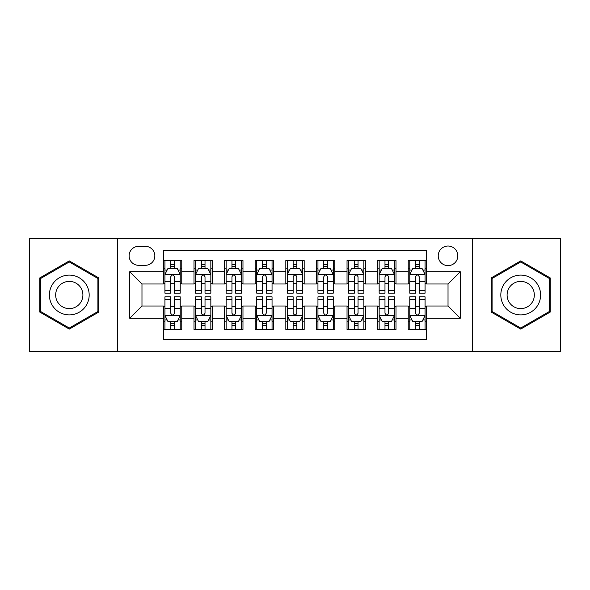 <?xml version="1.0" encoding="UTF-8"?>
<svg xmlns="http://www.w3.org/2000/svg" width="590" height="590" viewBox="0 0 590 590"><rect width="100%" height="100%" fill="white"/><g stroke="black" fill="none" stroke-linecap="round" stroke-linejoin="round"><path stroke-width="0.89" d="M448.024 246.03A9.794 9.794 0 0 0 438.23 255.824A9.794 9.794 0 0 0 448.024 265.618A9.794 9.794 0 0 0 457.818 255.824A9.794 9.794 0 0 0 448.024 246.03M472.509 351.618L560.5 351.618L560.5 238.382L472.509 238.382L472.509 351.618L117.491 351.618L117.491 238.382L29.5 238.382L29.5 351.618L117.491 351.618M426.6 260.566L408.236 260.566L408.236 271.739L396.001 271.739L396.001 283.982L408.236 283.982L408.236 271.739M396.001 271.739L396.001 260.566L377.637 260.566L377.637 271.739L365.394 271.739L365.394 283.982L377.637 283.982L377.637 271.739M365.394 271.739L365.394 260.566L347.031 260.566L347.031 271.739L334.788 271.739L334.788 283.982L347.031 283.982L347.031 271.739M334.788 271.739L334.788 260.566L316.424 260.566L316.424 271.739L304.182 271.739L304.182 283.982L316.424 283.982L316.424 271.739M304.182 271.739L304.182 260.566L285.818 260.566L285.818 271.739L273.576 271.739L273.576 283.982L285.818 283.982L285.818 271.739M273.576 271.739L273.576 260.566L255.212 260.566L255.212 271.739L242.969 271.739L242.969 283.982L255.212 283.982L255.212 271.739M242.969 271.739L242.969 260.566L224.606 260.566L224.606 271.739L212.363 271.739L212.363 283.982L224.606 283.982L224.606 271.739M212.363 271.739L212.363 260.566L193.999 260.566L193.999 283.982L181.764 283.982L181.764 260.566L163.401 260.566M163.401 329.434L181.764 329.434L181.764 306.018L193.999 306.018L193.999 329.434L212.363 329.434L212.363 306.018L224.606 306.018L224.606 318.261L212.363 318.261M224.606 318.261L224.606 329.434L242.969 329.434L242.969 306.018L255.212 306.018L255.212 318.261L242.969 318.261M255.212 318.261L255.212 329.434L273.576 329.434L273.576 306.018L285.818 306.018L285.818 318.261L273.576 318.261M285.818 318.261L285.818 329.434L304.182 329.434L304.182 306.018L316.424 306.018L316.424 318.261L304.182 318.261M316.424 318.261L316.424 329.434L334.788 329.434L334.788 306.018L347.031 306.018L347.031 318.261L334.788 318.261M347.031 318.261L347.031 329.434L365.394 329.434L365.394 306.018L377.637 306.018L377.637 318.261L365.394 318.261M377.637 318.261L377.637 329.434L396.001 329.434L396.001 306.018L408.236 306.018L408.236 318.261L396.001 318.261M138.606 265.316L145.339 265.316A9.484 9.484 0 0 0 154.831 255.824A9.484 9.484 0 0 0 145.339 246.34L138.606 246.34A9.484 9.484 0 0 0 129.122 255.824A9.484 9.484 0 0 0 138.606 265.316M472.509 238.382L117.491 238.382M426.6 271.739L426.6 250.315L163.401 250.315L163.401 283.982L141.976 283.982L141.976 306.018L163.401 306.018L163.401 339.685L426.6 339.685L426.6 306.018L448.024 306.018L448.024 283.982L426.6 283.982L426.6 271.739L460.266 271.739L460.266 318.261L426.6 318.261M163.401 318.261L129.734 318.261L129.734 271.739L163.401 271.739M408.236 318.261L408.236 329.434L426.6 329.434M163.401 268.221L164.927 268.221M170.746 268.221L174.419 268.221M180.23 268.221L181.764 268.221M163.401 283.679L164.927 283.679M170.746 283.679L174.419 283.679M180.23 283.679L181.764 283.679M163.401 306.321L164.927 306.321M170.746 306.321L174.419 306.321M180.23 306.321L181.764 306.321M163.401 321.779L164.927 321.779M170.746 321.779L174.419 321.779M180.23 321.779L181.764 321.779M193.999 283.679L195.533 283.679M201.345 283.679L205.018 283.679M210.837 283.679L212.363 283.679M193.999 268.221L195.533 268.221M201.345 268.221L205.018 268.221M210.837 268.221L212.363 268.221M193.999 306.321L195.533 306.321M201.345 306.321L205.018 306.321M210.837 306.321L212.363 306.321M193.999 321.779L195.533 321.779M201.345 321.779L205.018 321.779M210.837 321.779L212.363 321.779M224.606 306.321L226.14 306.321M231.951 306.321L235.624 306.321M241.443 306.321L242.969 306.321M224.606 321.779L226.14 321.779M231.951 321.779L235.624 321.779M241.443 321.779L242.969 321.779M224.606 268.221L226.14 268.221M231.951 268.221L235.624 268.221M241.443 268.221L242.969 268.221M224.606 283.679L226.14 283.679M231.951 283.679L235.624 283.679M241.443 283.679L242.969 283.679M255.212 306.321L256.746 306.321M262.557 306.321L266.23 306.321M272.049 306.321L273.576 306.321M255.212 321.779L256.746 321.779M262.557 321.779L266.23 321.779M272.049 321.779L273.576 321.779M255.212 268.221L256.746 268.221M262.557 268.221L266.23 268.221M272.049 268.221L273.576 268.221M255.212 283.679L256.746 283.679M262.557 283.679L266.23 283.679M272.049 283.679L273.576 283.679M285.818 306.321L287.352 306.321M293.164 306.321L296.836 306.321M302.648 306.321L304.182 306.321M285.818 321.779L287.352 321.779M293.164 321.779L296.836 321.779M302.648 321.779L304.182 321.779M285.818 268.221L287.352 268.221M293.164 268.221L296.836 268.221M302.648 268.221L304.182 268.221M285.818 283.679L287.352 283.679M293.164 283.679L296.836 283.679M302.648 283.679L304.182 283.679M316.424 306.321L317.951 306.321M323.77 306.321L327.443 306.321M333.254 306.321L334.788 306.321M316.424 321.779L317.951 321.779M323.77 321.779L327.443 321.779M333.254 321.779L334.788 321.779M316.424 268.221L317.951 268.221M323.77 268.221L327.443 268.221M333.254 268.221L334.788 268.221M316.424 283.679L317.951 283.679M323.77 283.679L327.443 283.679M333.254 283.679L334.788 283.679M347.031 306.321L348.557 306.321M354.376 306.321L358.049 306.321M363.86 306.321L365.394 306.321M347.031 321.779L348.557 321.779M354.376 321.779L358.049 321.779M363.86 321.779L365.394 321.779M347.031 268.221L348.557 268.221M354.376 268.221L358.049 268.221M363.86 268.221L365.394 268.221M347.031 283.679L348.557 283.679M354.376 283.679L358.049 283.679M363.86 283.679L365.394 283.679M377.637 306.321L379.163 306.321M384.982 306.321L388.655 306.321M394.467 306.321L396.001 306.321M377.637 321.779L379.163 321.779M384.982 321.779L388.655 321.779M394.467 321.779L396.001 321.779M377.637 268.221L379.163 268.221M384.982 268.221L388.655 268.221M394.467 268.221L396.001 268.221M377.637 283.679L379.163 283.679M384.982 283.679L388.655 283.679M394.467 283.679L396.001 283.679M408.236 306.321L409.77 306.321M415.581 306.321L419.254 306.321M425.073 306.321L426.6 306.321M408.236 321.779L409.77 321.779M415.581 321.779L419.254 321.779M425.073 321.779L426.6 321.779M408.236 268.221L409.77 268.221M415.581 268.221L419.254 268.221M425.073 268.221L426.6 268.221M408.236 283.679L409.77 283.679M415.581 283.679L419.254 283.679M425.073 283.679L426.6 283.679M141.976 283.982L129.734 271.739M141.976 306.018L129.734 318.261M460.266 271.739L448.024 283.982M460.266 318.261L448.024 306.018M69.288 329.102L98.818 312.051L98.818 277.949L69.288 260.898L39.751 277.949L39.751 312.051L69.288 329.102M550.249 277.949L520.712 260.898L491.182 277.949L491.182 312.051L520.712 329.102L550.249 312.051L550.249 277.949M174.419 264.549L170.746 264.549M180.23 290.671L174.419 290.671L174.419 293.164L180.23 293.164L180.23 274.498L177.17 268.376L167.988 268.376L164.927 274.498L164.927 293.164L170.746 293.164L170.746 290.671L164.927 290.671M164.927 274.498L164.927 260.566M180.23 274.498L180.23 260.566M170.746 268.376L170.746 260.566M174.419 260.566L174.419 268.376M174.419 290.671L174.419 276.791C173.195 274.431 171.97 274.431 170.746 276.791L170.746 290.671M170.746 325.451L174.419 325.451M164.927 299.329L170.746 299.329L170.746 296.836L164.927 296.836L164.927 315.503L167.988 321.624L177.17 321.624L180.23 315.503L180.23 296.836L174.419 296.836L174.419 299.329L180.23 299.329M180.23 315.503L180.23 329.434M164.927 315.503L164.927 329.434M174.419 321.624L174.419 329.434M170.746 329.434L170.746 321.624M170.746 299.329L170.746 313.209C171.963 315.569 173.187 315.569 174.419 313.209L174.419 299.329M69.288 275.11A19.89 19.89 0 0 0 49.39 295A19.89 19.89 0 0 0 69.288 314.89A19.89 19.89 0 0 0 89.178 295A19.89 19.89 0 0 0 69.288 275.11M69.288 281.378A13.622 13.622 0 0 0 55.667 295A13.622 13.622 0 0 0 69.288 308.622A13.622 13.622 0 0 0 82.902 295A13.622 13.622 0 0 0 69.288 281.378M97.903 311.52L69.288 328.04L40.673 311.52L40.673 278.48L69.288 261.96L97.903 278.48L97.903 311.52M503.484 285.051A19.89 19.89 0 0 0 510.763 312.228A19.89 19.89 0 0 0 537.94 304.949A19.89 19.89 0 0 0 530.661 277.772A19.89 19.89 0 0 0 503.484 285.051M508.919 288.193A13.622 13.622 0 0 0 513.905 306.793A13.622 13.622 0 0 0 532.505 301.807A13.622 13.622 0 0 0 527.526 283.207A13.622 13.622 0 0 0 508.919 288.193M549.327 278.48L549.327 311.52L520.712 328.04L492.097 311.52L492.097 278.48L520.712 261.96L549.327 278.48M205.018 264.549L201.345 264.549M210.837 290.671L205.018 290.671L205.018 293.164L210.837 293.164L210.837 274.498L207.776 268.376L198.594 268.376L195.533 274.498L195.533 293.164L201.345 293.164L201.345 290.671L195.533 290.671M195.533 274.498L195.533 260.566M210.837 274.498L210.837 260.566M201.345 268.376L201.345 260.566M205.018 260.566L205.018 268.376M205.018 290.671L205.018 276.791C203.801 274.431 202.577 274.431 201.345 276.791L201.345 290.671M235.624 264.549L231.951 264.549M241.443 290.671L235.624 290.671L235.624 293.164L241.443 293.164L241.443 274.498L238.382 268.376L229.2 268.376L226.14 274.498L226.14 293.164L231.951 293.164L231.951 290.671L226.14 290.671M226.14 274.498L226.14 260.566M241.443 274.498L241.443 260.566M231.951 268.376L231.951 260.566M235.624 260.566L235.624 268.376M235.624 290.671L235.624 276.791C234.407 274.431 233.183 274.431 231.951 276.791L231.951 290.671M266.23 264.549L262.557 264.549M272.049 290.671L266.23 290.671L266.23 293.164L272.049 293.164L272.049 274.498L268.988 268.376L259.806 268.376L256.746 274.498L256.746 293.164L262.557 293.164L262.557 290.671L256.746 290.671M256.746 274.498L256.746 260.566M272.049 274.498L272.049 260.566M262.557 268.376L262.557 260.566M266.23 260.566L266.23 268.376M266.23 290.671L266.23 276.791C265.006 274.431 263.782 274.431 262.557 276.791L262.557 290.671M296.836 264.549L293.164 264.549M302.648 290.671L296.836 290.671L296.836 293.164L302.648 293.164L302.648 274.498L299.587 268.376L290.413 268.376L287.352 274.498L287.352 293.164L293.164 293.164L293.164 290.671L287.352 290.671M287.352 274.498L287.352 260.566M302.648 274.498L302.648 260.566M293.164 268.376L293.164 260.566M296.836 260.566L296.836 268.376M296.836 290.671L296.836 276.791C295.612 274.431 294.388 274.431 293.164 276.791L293.164 290.671M201.345 325.451L205.018 325.451M195.533 299.329L201.345 299.329L201.345 296.836L195.533 296.836L195.533 315.503L198.594 321.624L207.776 321.624L210.837 315.503L210.837 296.836L205.018 296.836L205.018 299.329L210.837 299.329M210.837 315.503L210.837 329.434M195.533 315.503L195.533 329.434M205.018 321.624L205.018 329.434M201.345 329.434L201.345 321.624M201.345 299.329L201.345 313.209C202.569 315.569 203.793 315.569 205.018 313.209L205.018 299.329M231.951 325.451L235.624 325.451M226.14 299.329L231.951 299.329L231.951 296.836L226.14 296.836L226.14 315.503L229.2 321.624L238.382 321.624L241.443 315.503L241.443 296.836L235.624 296.836L235.624 299.329L241.443 299.329M241.443 315.503L241.443 329.434M226.14 315.503L226.14 329.434M235.624 321.624L235.624 329.434M231.951 329.434L231.951 321.624M231.951 299.329L231.951 313.209C233.175 315.569 234.4 315.569 235.624 313.209L235.624 299.329M262.557 325.451L266.23 325.451M256.746 299.329L262.557 299.329L262.557 296.836L256.746 296.836L256.746 315.503L259.806 321.624L268.988 321.624L272.049 315.503L272.049 296.836L266.23 296.836L266.23 299.329L272.049 299.329M272.049 315.503L272.049 329.434M256.746 315.503L256.746 329.434M266.23 321.624L266.23 329.434M262.557 329.434L262.557 321.624M262.557 299.329L262.557 313.209C263.782 315.569 265.006 315.569 266.23 313.209L266.23 299.329M293.164 325.451L296.836 325.451M287.352 299.329L293.164 299.329L293.164 296.836L287.352 296.836L287.352 315.503L290.413 321.624L299.587 321.624L302.648 315.503L302.648 296.836L296.836 296.836L296.836 299.329L302.648 299.329M302.648 315.503L302.648 329.434M287.352 315.503L287.352 329.434M296.836 321.624L296.836 329.434M293.164 329.434L293.164 321.624M293.164 299.329L293.164 313.209C294.388 315.569 295.612 315.569 296.836 313.209L296.836 299.329M327.443 264.549L323.77 264.549M333.254 290.671L327.443 290.671L327.443 293.164L333.254 293.164L333.254 274.498L330.194 268.376L321.012 268.376L317.951 274.498L317.951 293.164L323.77 293.164L323.77 290.671L317.951 290.671M317.951 274.498L317.951 260.566M333.254 274.498L333.254 260.566M323.77 268.376L323.77 260.566M327.443 260.566L327.443 268.376M327.443 290.671L327.443 276.791C326.218 274.431 324.994 274.431 323.77 276.791L323.77 290.671M323.77 325.451L327.443 325.451M317.951 299.329L323.77 299.329L323.77 296.836L317.951 296.836L317.951 315.503L321.012 321.624L330.194 321.624L333.254 315.503L333.254 296.836L327.443 296.836L327.443 299.329L333.254 299.329M333.254 315.503L333.254 329.434M317.951 315.503L317.951 329.434M327.443 321.624L327.443 329.434M323.77 329.434L323.77 321.624M323.77 299.329L323.77 313.209C324.994 315.569 326.218 315.569 327.443 313.209L327.443 299.329M358.049 264.549L354.376 264.549M363.86 290.671L358.049 290.671L358.049 293.164L363.86 293.164L363.86 274.498L360.8 268.376L351.618 268.376L348.557 274.498L348.557 293.164L354.376 293.164L354.376 290.671L348.557 290.671M348.557 274.498L348.557 260.566M363.86 274.498L363.86 260.566M354.376 268.376L354.376 260.566M358.049 260.566L358.049 268.376M358.049 290.671L358.049 276.791C356.825 274.431 355.6 274.431 354.376 276.791L354.376 290.671M354.376 325.451L358.049 325.451M348.557 299.329L354.376 299.329L354.376 296.836L348.557 296.836L348.557 315.503L351.618 321.624L360.8 321.624L363.86 315.503L363.86 296.836L358.049 296.836L358.049 299.329L363.86 299.329M363.86 315.503L363.86 329.434M348.557 315.503L348.557 329.434M358.049 321.624L358.049 329.434M354.376 329.434L354.376 321.624M354.376 299.329L354.376 313.209C355.593 315.569 356.817 315.569 358.049 313.209L358.049 299.329M388.655 264.549L384.982 264.549M394.467 290.671L388.655 290.671L388.655 293.164L394.467 293.164L394.467 274.498L391.406 268.376L382.224 268.376L379.163 274.498L379.163 293.164L384.982 293.164L384.982 290.671L379.163 290.671M379.163 274.498L379.163 260.566M394.467 274.498L394.467 260.566M384.982 268.376L384.982 260.566M388.655 260.566L388.655 268.376M388.655 290.671L388.655 276.791C387.431 274.431 386.207 274.431 384.982 276.791L384.982 290.671M384.982 325.451L388.655 325.451M379.163 299.329L384.982 299.329L384.982 296.836L379.163 296.836L379.163 315.503L382.224 321.624L391.406 321.624L394.467 315.503L394.467 296.836L388.655 296.836L388.655 299.329L394.467 299.329M394.467 315.503L394.467 329.434M379.163 315.503L379.163 329.434M388.655 321.624L388.655 329.434M384.982 329.434L384.982 321.624M384.982 299.329L384.982 313.209C386.199 315.569 387.424 315.569 388.655 313.209L388.655 299.329M419.254 264.549L415.581 264.549M425.073 290.671L419.254 290.671L419.254 293.164L425.073 293.164L425.073 274.498L422.012 268.376L412.83 268.376L409.77 274.498L409.77 293.164L415.581 293.164L415.581 290.671L409.77 290.671M409.77 274.498L409.77 260.566M425.073 274.498L425.073 260.566M415.581 268.376L415.581 260.566M419.254 260.566L419.254 268.376M419.254 290.671L419.254 276.791C418.037 274.431 416.813 274.431 415.581 276.791L415.581 290.671M415.581 325.451L419.254 325.451M409.77 299.329L415.581 299.329L415.581 296.836L409.77 296.836L409.77 315.503L412.83 321.624L422.012 321.624L425.073 315.503L425.073 296.836L419.254 296.836L419.254 299.329L425.073 299.329M425.073 315.503L425.073 329.434M409.77 315.503L409.77 329.434M419.254 321.624L419.254 329.434M415.581 329.434L415.581 321.624M415.581 299.329L415.581 313.209C416.805 315.569 418.03 315.569 419.254 313.209L419.254 299.329M193.999 318.261L181.764 318.261M193.999 271.739L181.764 271.739M180.157 274.343L165.001 274.343M164.927 270.058L167.147 270.058M178.01 270.058L180.23 270.058M170.746 281.585L164.927 281.585M180.23 281.585L174.419 281.585M174.419 266.496L170.746 266.496M165.001 315.657L180.157 315.657M180.23 319.942L178.01 319.942M167.147 319.942L164.927 319.942M174.419 308.415L180.23 308.415M164.927 308.415L170.746 308.415M170.746 323.504L174.419 323.504M210.763 274.343L195.607 274.343M195.533 270.058L197.753 270.058M208.617 270.058L210.837 270.058M201.345 281.585L195.533 281.585M210.837 281.585L205.018 281.585M205.018 266.496L201.345 266.496M241.362 274.343L226.213 274.343M226.14 270.058L228.359 270.058M239.223 270.058L241.443 270.058M231.951 281.585L226.14 281.585M241.443 281.585L235.624 281.585M235.624 266.496L231.951 266.496M271.968 274.343L256.82 274.343M256.746 270.058L258.958 270.058M269.829 270.058L272.049 270.058M262.557 281.585L256.746 281.585M272.049 281.585L266.23 281.585M266.23 266.496L262.557 266.496M302.574 274.343L287.426 274.343M287.352 270.058L289.565 270.058M300.435 270.058L302.648 270.058M293.164 281.585L287.352 281.585M302.648 281.585L296.836 281.585M296.836 266.496L293.164 266.496M195.607 315.657L210.763 315.657M210.837 319.942L208.617 319.942M197.753 319.942L195.533 319.942M205.018 308.415L210.837 308.415M195.533 308.415L201.345 308.415M201.345 323.504L205.018 323.504M226.213 315.657L241.362 315.657M241.443 319.942L239.223 319.942M228.359 319.942L226.14 319.942M235.624 308.415L241.443 308.415M226.14 308.415L231.951 308.415M231.951 323.504L235.624 323.504M256.82 315.657L271.968 315.657M272.049 319.942L269.829 319.942M258.958 319.942L256.746 319.942M266.23 308.415L272.049 308.415M256.746 308.415L262.557 308.415M262.557 323.504L266.23 323.504M287.426 315.657L302.574 315.657M302.648 319.942L300.435 319.942M289.565 319.942L287.352 319.942M296.836 308.415L302.648 308.415M287.352 308.415L293.164 308.415M293.164 323.504L296.836 323.504M333.18 274.343L318.032 274.343M317.951 270.058L320.171 270.058M331.042 270.058L333.254 270.058M323.77 281.585L317.951 281.585M333.254 281.585L327.443 281.585M327.443 266.496L323.77 266.496M318.032 315.657L333.18 315.657M333.254 319.942L331.042 319.942M320.171 319.942L317.951 319.942M327.443 308.415L333.254 308.415M317.951 308.415L323.77 308.415M323.77 323.504L327.443 323.504M363.787 274.343L348.638 274.343M348.557 270.058L350.777 270.058M361.641 270.058L363.86 270.058M354.376 281.585L348.557 281.585M363.86 281.585L358.049 281.585M358.049 266.496L354.376 266.496M348.638 315.657L363.787 315.657M363.86 319.942L361.641 319.942M350.777 319.942L348.557 319.942M358.049 308.415L363.86 308.415M348.557 308.415L354.376 308.415M354.376 323.504L358.049 323.504M394.393 274.343L379.237 274.343M379.163 270.058L381.383 270.058M392.247 270.058L394.467 270.058M384.982 281.585L379.163 281.585M394.467 281.585L388.655 281.585M388.655 266.496L384.982 266.496M379.237 315.657L394.393 315.657M394.467 319.942L392.247 319.942M381.383 319.942L379.163 319.942M388.655 308.415L394.467 308.415M379.163 308.415L384.982 308.415M384.982 323.504L388.655 323.504M424.999 274.343L409.844 274.343M409.77 270.058L411.99 270.058M422.853 270.058L425.073 270.058M415.581 281.585L409.77 281.585M425.073 281.585L419.254 281.585M419.254 266.496L415.581 266.496M409.844 315.657L424.999 315.657M425.073 319.942L422.853 319.942M411.99 319.942L409.77 319.942M419.254 308.415L425.073 308.415M409.77 308.415L415.581 308.415M415.581 323.504L419.254 323.504"/></g></svg>
